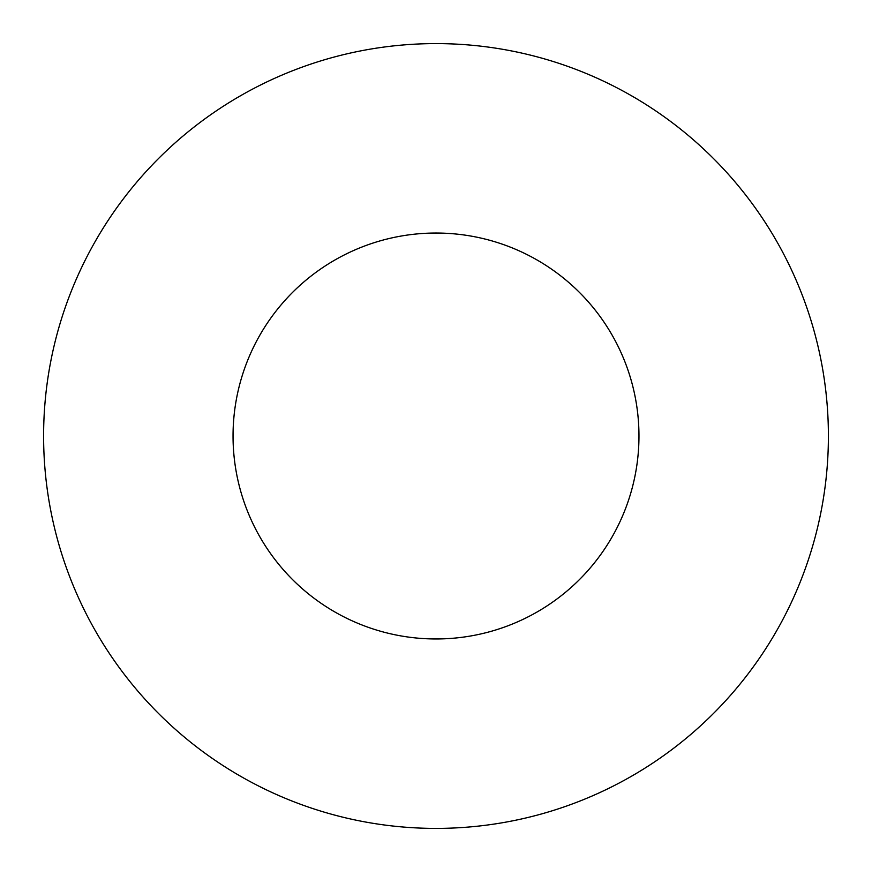 <?xml version="1.0" encoding="UTF-8"?>
<svg xmlns="http://www.w3.org/2000/svg" width="872" height="872" viewBox="0 0 872 872"><rect width="100%" height="100%" fill="white"/><g stroke="black" fill="none" stroke-linecap="round" stroke-linejoin="round"><path stroke-width="1.31" d="M828.4 436A392.4 392.4 0 0 0 239.8 96.171A392.4 392.4 0 0 0 239.8 775.829A392.4 392.4 0 0 0 828.4 436M638.969 436A202.969 202.969 0 0 0 334.521 260.227A202.969 202.969 0 0 0 334.521 611.773A202.969 202.969 0 0 0 638.969 436"/></g></svg>

